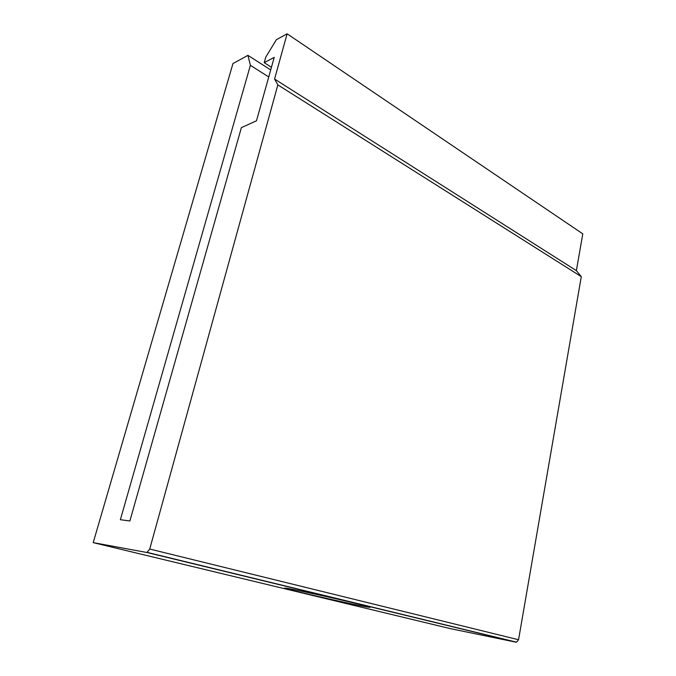 <?xml version="1.0" encoding="UTF-8"?>
<svg xmlns="http://www.w3.org/2000/svg" width="676" height="676" viewBox="0 0 676 676"><rect width="100%" height="100%" fill="white"/><g stroke="black" fill="none" stroke-linecap="round" stroke-linejoin="round"><path stroke-width="1.01" d="M270.704 69.924L247.923 55.347L232.95 63.578L93.212 542.625L450.377 628.638L515.915 642.166L516.532 642.175L518.551 639.741L581.292 276.645L576.375 270.645L582.788 233.854L287.123 33.8L276.349 39.723L265.769 57.122L264.206 62.64L274.219 57.367L256.483 120.818L241.391 127.62L129.876 520.985L120.37 519.7L250.39 65.327L268.744 76.954M287.123 33.8L274.566 79.033L576.375 270.645L274.566 79.033L277.853 84.889L581.292 276.645M93.212 542.625L146.895 552.503L149.734 549.047L277.853 84.889M354.993 603.245C332.491 597.745 292.024 588.914 286.21 588.213C271.896 586.109 357.798 605.865 368.893 607.259C372.307 607.682 367.676 606.347 354.993 603.245M247.923 55.347L250.39 65.327M264.206 62.64L271.439 67.287M518.551 639.741L149.734 549.047M515.915 642.166L146.895 552.503M147.444 552.444L516.532 642.175"/></g></svg>
